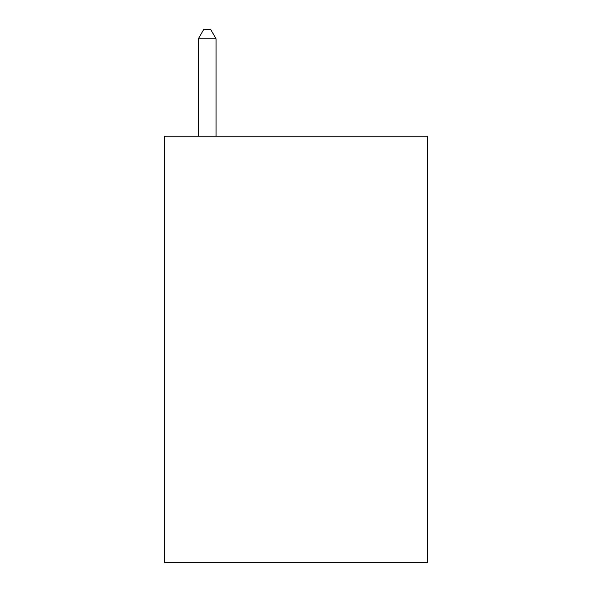 <?xml version="1.0" encoding="UTF-8"?>
<svg xmlns="http://www.w3.org/2000/svg" width="592" height="592" viewBox="0 0 592 592"><rect width="100%" height="100%" fill="white"/><g stroke="black" fill="none" stroke-linecap="round" stroke-linejoin="round"><path stroke-width="0.89" d="M427.424 136.16L427.424 562.4L164.576 562.4L164.576 136.16L427.424 136.16M216.08 136.16L216.08 38.835L198.32 38.835L198.32 136.16M198.32 38.835L203.648 29.6L210.752 29.6L216.08 38.835"/></g></svg>
